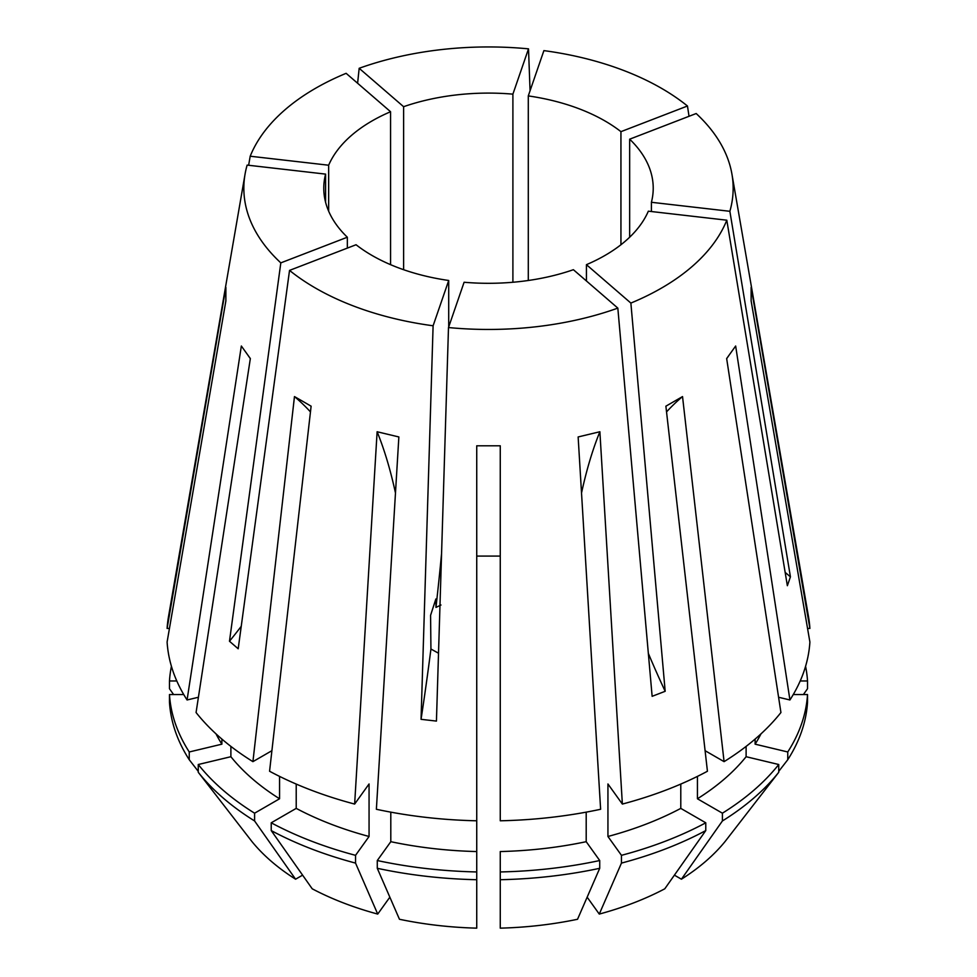 <?xml version="1.0" encoding="UTF-8"?>
<svg xmlns="http://www.w3.org/2000/svg" width="977" height="977" viewBox="0 0 977 977"><rect width="100%" height="100%" fill="white"/><g stroke="black" fill="none" stroke-linecap="round" stroke-linejoin="round"><path stroke-width="1.47" d="M440.981 605.019L435.962 607.413L435.864 598.999L430.576 615.339L430.93 649.021L437.94 652.905M325.597 202.288L325.597 174.114L247.132 165.101A244.665 141.25 0 0 0 245.056 174.162L168.484 616.792A321.604 185.679 0 0 0 167.104 628.443L225.87 287.372L225.87 300.953L167.104 642.036A321.604 185.679 0 0 0 187.071 699.972L241.343 346.005L250.344 358.559L196.072 712.526A321.604 185.679 0 0 0 252.921 761.645L294.468 396.577L302.626 401.254L311.113 406.188L269.567 771.244A321.604 185.679 0 0 0 354.639 804.071L369.062 783.969L369.062 836.483L355.543 855.327L355.543 863.094L377.72 914.081L389.847 897.179M250.332 358.681A705.956 532.538 144.3 0 0 247.816 355.03M395.477 493.031A705.956 220.582 103.4 0 0 377.122 431.749L398.86 436.951L376.377 809.274A321.604 185.679 0 0 0 476.739 820.79L476.739 445.793L500.261 445.793L500.261 820.79A321.604 185.679 0 0 0 600.623 809.274L578.14 436.951L599.878 431.749L622.361 804.071A321.604 185.679 0 0 0 707.433 771.244L665.887 406.188L682.532 396.577A486.326 280.778 -120 0 0 666.546 411.891M581.523 493.031A705.956 220.582 76.6 0 1 599.878 431.749M705.101 750.69L724.079 761.645A321.604 185.679 0 0 0 780.928 712.526L726.656 358.559L735.657 346.005L789.929 699.972A321.604 185.679 0 0 0 809.896 642.036L751.13 300.953L751.13 287.372L809.896 628.443A321.604 185.679 0 0 0 808.516 616.792L731.944 174.162A244.665 141.25 0 0 0 696.186 113.527L629.664 139.186L629.664 237.216M726.668 358.681A705.956 532.538 35.7 0 1 729.184 355.042M241.246 626.33A470.633 319.516 -49.2 0 1 229.485 641.254L238.193 648.777L289.534 270.397A244.665 141.25 0 0 0 315.498 288.081A244.665 141.25 0 0 0 433.104 325.781L448.712 280.484L448.712 326.916M377.122 431.749L354.639 804.071M724.079 761.645L682.532 396.577M689.029 116.287L687.466 106.004A244.665 141.25 0 0 0 661.502 88.321A244.665 141.25 0 0 0 543.896 50.621L528.288 95.917L528.288 280.484M785.154 572.375A470.633 376.89 -161 0 0 790.43 576.833L729.868 211.301A244.665 141.25 0 0 0 731.944 174.162M790.43 576.833L787.364 585.712L726.803 220.191L648.349 211.179A164.722 95.099 0 0 1 586.432 264.669L586.432 280.973M648.349 653.381A470.633 213.487 -111.1 0 0 665.178 691.289L630.873 303.078A244.665 141.25 0 0 0 726.803 220.191M665.178 691.289L652.135 696.32L617.83 308.109L573.389 269.701A164.722 95.099 0 0 1 464.099 282.255L448.492 327.551A244.665 141.25 0 0 0 617.83 308.109M430.93 649.021A470.633 74.973 -83.4 0 1 421.05 719.328L436.438 721.087L448.492 327.551M421.05 719.328L433.104 325.781M289.534 270.397L356.055 244.738A164.722 95.099 0 0 0 372.029 255.449A164.722 95.099 0 0 0 448.712 280.484M347.336 248.109L347.336 237.216A164.722 95.099 0 0 1 323.778 188.207A164.722 95.099 0 0 1 325.597 174.114M328.651 211.179L328.651 165.223A164.722 95.099 0 0 1 390.568 111.732L390.568 264.669M512.901 282.255L512.901 94.146A164.722 95.099 0 0 0 403.611 106.701L403.611 269.701M620.945 244.738L620.945 131.663A164.722 95.099 0 0 0 604.971 120.953A164.722 95.099 0 0 0 528.288 95.917M441.567 553.605A470.633 74.973 -83.4 0 1 435.962 607.413M729.868 211.301L651.403 202.288A164.722 95.099 0 0 0 653.222 188.207A164.722 95.099 0 0 0 629.664 139.186M651.403 211.52L651.403 202.288M476.739 556.084L500.261 556.084M500.261 872.278L500.261 851.553A283.953 163.941 0 0 0 586.2 841.686L599.719 860.529L599.719 868.297L577.541 919.272A261.335 150.885 0 0 1 500.261 928.15L500.261 871.948A319.247 184.311 0 0 0 599.719 860.529M229.485 641.254L280.814 262.874L347.336 237.216M245.056 174.162A244.665 141.25 0 0 0 280.814 262.874M248.634 165.272L250.197 156.222L328.651 165.223M390.568 111.732L346.127 73.324A244.665 141.25 0 0 0 250.197 156.222M530.071 90.751L528.508 48.85A244.665 141.25 0 0 0 359.17 68.292L357.606 83.253M687.466 106.004L620.945 131.663M528.508 48.85L512.901 94.146M403.611 106.701L359.17 68.292M630.873 303.078L586.432 264.669M296.214 784.067L296.214 808.382L271.227 822.805L271.227 830.572L312.213 888.801A261.335 150.885 0 0 0 377.72 914.081M390.8 812.143L390.8 841.686L377.281 860.529L377.281 868.297L399.459 919.272A261.335 150.885 0 0 0 476.739 928.15L476.739 820.79M302.601 875.148L295.579 879.202L254.594 820.961L254.594 813.194L279.569 798.771L279.569 776.397M230.89 746.404L230.89 756.711L198.258 764.515L198.258 772.282L251.81 841.38A261.335 150.885 0 0 0 295.579 879.202M622.361 804.071L607.938 783.969L607.938 836.483L621.457 855.327L621.457 863.094L599.28 914.081A261.335 150.885 0 0 0 664.787 888.801L705.773 830.572L705.773 822.805L680.786 808.382L680.786 784.067M599.28 914.081L587.153 897.179M807.552 628.443L809.896 628.443M803.412 694.549L807.527 688.724L807.527 680.969L800.2 680.969M807.527 680.969A319.247 184.311 0 0 0 805.573 666.29M674.399 875.148L681.421 879.202A261.335 150.885 0 0 0 725.19 841.38L778.742 772.282L778.742 764.515L746.11 756.711L746.11 746.404M187.071 699.972L198.416 697.26M221.889 739.076L221.889 744.169L189.245 751.972L189.245 759.727L198.258 771.354M216.015 733.861A283.953 163.941 0 0 0 221.889 744.169M296.214 808.382A283.953 163.941 0 0 0 369.062 836.483M586.2 812.143L586.2 841.686M189.245 759.727A319.247 184.311 0 0 1 169.473 702.316L169.473 694.549L183.737 694.549M169.473 694.549A319.247 184.311 0 0 0 189.245 751.972M271.227 822.805A319.247 184.311 0 0 0 355.543 855.327M271.227 830.572A319.247 184.311 0 0 0 355.543 863.094M500.261 879.715A319.247 184.311 0 0 0 599.719 868.297M681.421 879.202L722.406 820.961L722.406 813.194L697.431 798.771L697.431 776.397M697.431 798.771A283.953 163.941 0 0 0 746.11 756.711M722.406 813.194A319.247 184.311 0 0 0 778.742 764.515M722.406 820.961A319.247 184.311 0 0 0 778.742 772.282M271.899 750.69L252.921 761.645M230.89 756.711A283.953 163.941 0 0 0 279.569 798.771M390.8 841.686A283.953 163.941 0 0 0 476.739 851.553M607.938 836.483A283.953 163.941 0 0 0 680.786 808.382M198.258 764.515A319.247 184.311 0 0 0 254.594 813.194M377.281 860.529A319.247 184.311 0 0 0 476.739 871.948M621.457 855.327A319.247 184.311 0 0 0 705.773 822.805M198.258 772.282A319.247 184.311 0 0 0 254.594 820.961M377.281 868.297A319.247 184.311 0 0 0 476.739 879.715M621.457 863.094A319.247 184.311 0 0 0 705.773 830.572M789.929 699.972L778.584 697.26M755.111 739.076L755.111 744.169A283.953 163.941 0 0 0 760.985 733.861M755.111 744.169L787.755 751.972A319.247 184.311 0 0 0 807.527 694.549L793.263 694.549M787.755 751.972L787.755 759.727A319.247 184.311 0 0 0 807.527 702.316L807.527 694.549M787.755 759.727L778.742 771.354M169.448 628.443L167.104 628.443M171.427 666.29A319.247 184.311 0 0 0 169.473 680.969L176.8 680.969M173.588 694.549L169.473 688.724L169.473 680.969M294.468 396.577A486.326 280.778 -60 0 1 310.454 411.891"/></g></svg>
